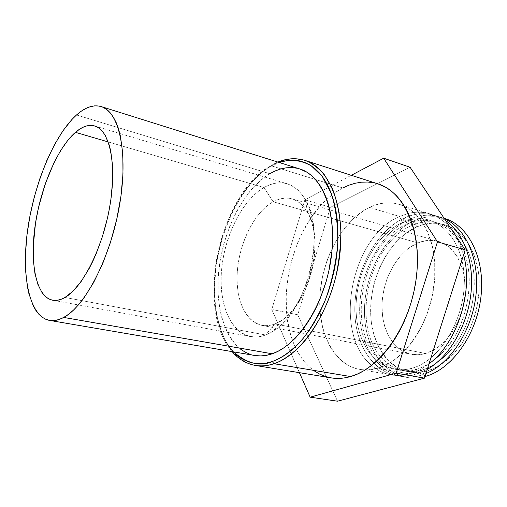<?xml version="1.0" encoding="UTF-8"?>
<svg xmlns="http://www.w3.org/2000/svg" width="507" height="507" viewBox="0 0 507 507"><rect width="100%" height="100%" fill="white"/><g stroke="black" fill="none" stroke-linecap="round" stroke-linejoin="round"><path stroke-width="0.38" stroke-dasharray="2.54 1.9" d="M424.682 376.606L426.774 371.099C439.67 366.954 451.236 357.98 461.471 344.19C474.102 325.145 480.68 299.821 478.969 276.746C475.262 235.635 444.506 214.176 416.811 226.895L414.054 220.843C424.175 216.388 434.201 215.538 444.119 218.283C434.201 215.538 424.175 216.388 414.054 220.843L412.014 225.469L412.742 225.159C440.355 212.896 470.642 234.766 474.039 275.935C475.585 299.035 468.924 324.315 456.306 343.321C446.09 357.074 434.575 366.029 421.761 370.186L424.986 376.524L421.761 370.186C438.447 365.141 454.627 349.722 464.799 328.206C471.89 311.19 474.97 293.762 474.039 275.935C470.642 234.766 440.355 212.896 412.742 225.159L412.014 225.469L409.25 219.398C421.273 214.081 432.978 213.834 444.373 218.656C432.978 213.834 421.273 214.081 409.25 219.398L407.184 224.031C434.803 211.127 465.401 232.624 468.981 274.046C469.989 291.994 466.947 309.574 459.862 326.781C449.677 348.537 433.441 364.159 416.697 369.261L419.631 375.712L421.761 370.186L419.631 375.712L425.931 373.551L419.631 375.712L416.697 369.261C429.562 365.059 441.109 355.99 451.357 342.067C464 322.839 470.629 297.292 468.981 274.046C465.401 232.624 434.803 211.127 407.184 224.031L404.409 217.94C418.94 211.508 432.693 212.395 445.659 220.596C432.693 212.395 418.94 211.508 404.409 217.94L402.317 222.586L410.917 219.708C437.636 213.124 463.493 238.835 464.266 279.04C465.369 319.169 439.753 361.104 411.602 368.329L414.542 374.812L416.697 369.261L414.542 374.812L427.236 369.438L414.542 374.812L411.602 368.329C439.753 361.104 465.369 319.169 464.266 279.04C463.493 238.835 437.636 213.124 410.917 219.708L402.317 222.586L399.529 216.47L408.306 213.415C424.828 209.568 439.132 214.74 451.217 228.93C445.152 221.42 438.099 216.413 430.063 213.91C422.984 211.768 415.727 211.603 408.306 213.415L399.529 216.47L369.432 207.407C379.635 202.521 389.68 201.532 399.573 204.435L404.592 206.406C426.393 216.495 439.651 251.637 433.422 289.801C427.331 327.966 402.748 361.32 377.709 368.278L409.409 373.9L411.602 368.329L409.409 373.9C416.101 372.062 422.642 368.697 429.023 363.804C422.642 368.697 416.101 372.062 409.409 373.9L377.709 368.278L371.916 369.546L366.219 369.977L360.673 369.578L355.325 368.367L350.229 366.384L345.425 363.658L340.951 360.23L336.838 356.142L333.124 351.452L329.829 346.205L324.581 334.265L322.655 327.693L320.24 313.624L319.778 298.724L320.272 291.113L322.674 275.871L326.901 260.985L329.658 253.817L336.363 240.318L340.26 234.101L344.494 228.302L353.816 218.187L364.064 210.354L369.432 207.407L374.907 205.151L380.446 203.63L385.985 202.87L391.486 202.889L396.892 203.713L402.146 205.341L407.191 207.775L411.976 211.013L416.443 215.038L420.537 219.823L424.207 225.33L427.414 231.503L430.101 238.303L432.237 245.648L433.783 253.462L434.721 261.675L434.708 278.882L432.16 296.487L427.173 313.649L423.839 321.806L419.999 329.563L415.696 336.819L410.993 343.499L405.942 349.532L400.606 354.862L395.054 359.431L389.338 363.208L383.539 366.162L377.709 368.278L365.116 369.958L359.748 369.426C333.308 364.615 317.312 331.109 320.006 294.282C322.585 257.423 343.036 220.241 369.432 207.407L399.529 216.47C350.831 236.604 332.174 333.429 371.618 365.42C377.398 370.421 383.932 373.577 391.208 374.901C397.082 375.921 403.147 375.592 409.409 373.9C394.997 377.468 382.398 374.641 371.618 365.42C332.174 333.429 350.831 236.604 399.529 216.47L402.317 222.586C374.622 235.02 354.469 275.314 356.161 311.951C357.492 348.658 381.796 376.524 411.602 368.329C381.796 376.524 357.492 348.658 356.161 311.951C354.469 275.314 374.622 235.02 402.317 222.586L404.409 217.94C374.616 231.465 353.106 274.579 354.887 313.839C356.288 353.151 382.297 383.381 414.542 374.812C382.297 383.381 356.288 353.151 354.887 313.839C353.106 274.579 374.616 231.465 404.409 217.94L407.184 224.031C363.177 241.725 344.925 327.427 378.786 359.146C389.319 369.508 401.956 372.879 416.697 369.261C401.956 372.879 389.319 369.508 378.786 359.146C344.925 327.427 363.177 241.725 407.184 224.031L409.25 219.398C379.413 232.821 357.91 275.757 359.761 314.891C361.225 354.076 387.335 384.217 419.631 375.712C387.335 384.217 361.225 354.076 359.761 314.891C357.91 275.757 379.413 232.821 409.25 219.398L412.014 225.469C369.565 242.479 350.476 323.086 380.922 356.991C391.822 369.628 405.435 374.027 421.761 370.186C405.435 374.027 391.822 369.628 380.922 356.991C350.476 323.086 369.565 242.479 412.014 225.469L414.054 220.843C384.173 234.171 362.676 276.93 364.59 315.931C366.117 354.989 392.342 385.047 424.682 376.606C392.342 385.047 366.117 354.989 364.59 315.931C362.676 276.93 384.173 234.171 414.054 220.843L416.811 226.895L413.655 228.391C386.803 242.346 368.285 281.873 370.858 317.205C373.12 352.587 397.463 378.938 426.774 371.099L424.682 376.606M456.534 236.902L463.575 254.894L456.534 236.902M378.057 183.902C366.466 180.416 354.697 181.772 342.757 187.958L271.169 165.77L278.242 162.183M269.705 166.987L279.205 162.487L269.705 166.987L270.003 166.062L269.705 166.987L263.944 170.853L258.329 175.492L247.708 186.849L238.144 200.595L233.847 208.212L226.363 224.62L220.513 242.175L216.457 260.338L214.315 278.597L213.992 287.589L214.176 296.405L216.077 313.212L220.025 328.466L222.75 335.342L225.957 341.617L229.639 347.238L233.499 351.852C214.759 334.316 207.876 282.431 221.236 239.634C234.272 197.191 255.642 175.175 269.705 166.987M304.935 160.389C291.531 157.544 280.276 159.344 271.169 165.77L270.003 166.062L271.169 165.77C254.52 174.763 225.888 207.515 216.419 264.286C214.531 279.997 214.347 295.137 215.862 309.701C218.378 323.365 222.218 334.969 227.39 344.526C235.78 357.118 245.756 363.576 255.439 365.458C226.711 360.376 210.994 319.581 215.177 274.642C219.252 229.639 242.175 183.338 271.169 165.77L342.757 187.958L336.673 191.538L330.773 195.873L325.088 200.911L319.663 206.59L309.752 219.677L301.31 234.659L297.717 242.707L291.886 259.616L288.001 277.171L286.189 294.865L286.512 312.16L289.015 328.53L291.075 336.192L293.667 343.423L296.779 350.153L300.398 356.307L304.498 361.833L309.055 366.662L314.042 370.731M299.802 168.958C290.055 166.106 280.054 167.69 269.794 173.698L76.519 114.975L269.794 173.698C243.48 189.365 222.396 231.534 218.574 272.646C214.657 313.713 228.923 350.781 254.787 355.489M265.624 334.981L64.985 297.457L265.624 334.981C239.995 344.5 220.659 317.198 221.115 280.073C221.261 243.03 240.014 201.368 263.989 187.52C242.612 199.897 225.051 234.5 221.724 268.425C218.308 302.33 229.855 332.624 250.534 336.591C255.332 337.472 260.357 336.94 265.624 334.981L274.933 323.91L265.624 334.981C286.709 327.37 307.958 293.338 312.946 256.719C318.073 220.082 306.146 189.098 287.399 183.832C279.832 181.702 272.025 182.926 263.989 187.52L273.159 201.767C252.955 212.87 236.991 247.777 237.067 278.78C236.877 309.859 253.57 332.123 274.933 323.91C270.326 325.671 265.909 326.14 261.694 325.329C244.513 321.913 234.709 296.804 237.58 268.545C240.369 240.28 255.268 211.641 273.159 201.767L417.92 242.923C398.863 250.889 383.85 276.233 382.158 301.817C380.37 327.395 392.386 350.546 411.253 354.26C415.873 355.147 420.645 354.887 425.557 353.48L274.933 323.91L425.557 353.48C444.43 348.189 461.877 323.58 464.761 296.722C467.771 269.857 455.844 246.244 438.485 241.421C431.742 239.551 424.885 240.045 417.92 242.923L273.159 201.767C279.706 198.199 286.049 197.261 292.197 198.953C308.034 203.275 318.085 228.866 314.023 258.982C310.081 289.085 292.634 317.306 274.933 323.91L281.442 320.525C309.295 304.485 325.05 239.209 307.578 212.237C298.541 198.098 287.07 194.606 273.159 201.767L263.989 187.52C280.529 178.521 294.275 182.444 305.227 199.289C326.521 231.534 307.103 311.989 273.444 330.976L265.624 334.981M108.219 141.928L263.989 187.52L108.219 141.928M304.872 199.828L351.307 175.302L304.872 199.828L330.456 207.312L297.748 314.784L337.535 401.202L297.748 314.784L271.777 309.428L304.872 199.828L271.777 309.428L297.748 314.784L330.456 207.312L304.872 199.828M299.434 372.67L271.777 309.428L299.434 372.67M331.191 377.873L331.236 377.88C313.402 374.141 300.537 361.77 292.634 340.774C276.055 297.565 292.311 230.21 326.774 199.321L334.595 192.971L342.757 187.958M377.994 183.883L373.944 182.818M410.106 167.266L330.456 207.312L410.106 167.266M269.794 173.698L264.445 177.247L254.172 186.456L249.33 192.007L240.419 204.758L236.408 211.831L229.424 227.098L223.967 243.442L220.19 260.364L218.206 277.367L218.105 293.933L219.905 309.549L221.527 316.831L226.173 330.038L229.177 335.83L232.612 341.002L236.458 345.495L240.698 349.247M250.205 354.336L255.401 355.591M299.745 168.939L296.906 168.197M426.774 371.099L432.243 369.235L437.668 366.624L442.991 363.291L448.15 359.254L453.087 354.551L462.067 343.315L469.495 330.057L475.015 315.348L476.967 307.66L479.147 292.051L478.969 276.746L478 269.426L474.387 255.845L471.795 249.736L468.728 244.152L465.223 239.158L461.319 234.792L457.08 231.097L452.536 228.087L447.757 225.786L442.776 224.202L437.661 223.34L432.458 223.194L427.217 223.752L421.982 224.988L416.811 226.895L406.817 232.567L397.558 240.489L393.305 245.204L385.688 255.896L379.451 267.962L374.781 281.005L373.076 287.761L370.991 301.488L370.731 315.126L371.301 321.774L373.824 334.462L378.159 345.97L384.205 355.876L387.817 360.103L391.797 363.779L396.106 366.865L400.72 369.318L405.587 371.111L410.676 372.201L415.936 372.575L421.323 372.208L426.774 371.099M425.557 353.48L417.286 354.773L409.339 353.823L402.019 350.724L398.673 348.423L392.748 342.459L388.001 334.905L384.579 326.058L382.557 316.254L381.993 305.835L382.259 300.505L383.862 289.827L386.854 279.427L388.844 274.433L393.717 265.085L399.662 256.834L406.494 249.989L410.176 247.182L417.92 242.923L425.937 240.648L433.935 240.502L441.622 242.536L448.676 246.751L451.87 249.64L457.415 256.872L461.617 265.826L464.273 276.157L465.242 287.437L465.065 293.28L464.45 299.174L461.928 310.861L457.783 321.977L452.206 332.034L448.961 336.528L441.743 344.209L433.827 349.925L425.557 353.48M430.063 213.91L399.573 204.435M277.887 162.075L269.997 166.068C218.872 195.176 194.739 310.094 232.143 351.617M52.684 300.214L250.534 336.591M261.694 325.329L411.253 354.26M292.197 198.953L438.485 241.421M281.442 320.525L273.444 330.976M307.578 212.237L305.227 199.289M94.701 125.958L287.399 183.832M391.208 374.901L359.748 369.426"/><path stroke-width="0.76" d="M444.119 218.283C468.348 224.981 485.402 258.304 480.966 296.646C476.713 334.975 451.503 369.641 424.986 376.524C451.503 369.641 476.713 334.975 480.966 296.646C485.402 258.304 468.348 224.981 444.119 218.283M444.373 218.656C465.901 228.049 480.002 259.673 475.965 295.15C472.036 330.615 450.336 363.601 425.931 373.551C450.336 363.601 472.036 330.615 475.965 295.15C480.002 259.673 465.901 228.049 444.373 218.656M445.659 220.596C463.861 232.745 474.647 262.328 470.832 294.453C467.036 326.559 448.929 356.991 427.236 369.438C448.929 356.991 467.036 326.559 470.832 294.453C474.647 262.328 463.861 232.745 445.659 220.596M451.217 228.93L456.534 236.902L451.217 228.93M463.575 254.894C473.792 291.487 457.143 343.271 429.023 363.804C457.143 343.271 473.792 291.487 463.575 254.894M278.242 162.183C287.412 158.342 296.31 157.74 304.935 160.389C311.552 162.912 317.959 167.608 324.163 174.459L332.3 188.287C336.787 199.897 339.639 213.472 340.856 229.012C340.9 245.242 339.145 261.492 335.583 277.754C327.097 309.504 312.711 333.2 299.675 346.585C289.947 355.654 281.36 361.364 273.926 363.715C267.487 365.845 261.327 366.428 255.439 365.458C262.106 366.352 268.273 365.769 273.926 363.715L272.31 361.51L278.628 358.855L284.966 355.16L291.259 350.445L297.425 344.741L303.401 338.093L309.105 330.564L314.467 322.224L319.416 313.174L323.891 303.509L327.826 293.344L331.172 282.805L333.891 272.018L335.945 261.118L337.301 250.243L337.96 239.519L337.909 229.088L337.161 219.062L335.735 209.568L333.657 200.702L330.963 192.559L327.687 185.213L323.891 178.743L319.619 173.191L314.936 168.597L309.897 164.984L304.561 162.373L298.991 160.757L293.249 160.13L287.393 160.472L279.205 162.487C288.629 159.363 299.808 159.312 311.38 165.922L322.351 176.563L331.413 193.756C335.983 208.567 338.087 225.583 337.719 244.818C335.704 264.362 331.578 282.748 325.355 299.954C318.396 315.576 310.975 328.416 303.085 338.473C291.462 351.592 280.954 358.411 272.31 361.51L273.926 363.715L350.584 376.549C343.892 378.456 337.447 378.906 331.236 377.886L337.485 378.418L343.968 377.981L350.584 376.549C380.168 368.488 409.846 326.356 416.095 279.357C422.534 232.358 404.567 191.88 378.057 183.902L304.935 160.389C330.089 167.868 346.465 209.942 339.132 259.768C331.996 309.581 302.381 354.735 273.926 363.715L350.584 376.549L357.264 374.115L363.937 370.674L370.535 366.25L376.967 360.87L383.165 354.583L389.053 347.434L394.547 339.506L399.586 330.881L404.104 321.653L408.034 311.938L411.329 301.842L413.953 291.493L415.854 281.024L417.033 270.554L417.464 260.211L417.153 250.128L416.108 240.419L414.352 231.198L411.918 222.56L408.845 214.6L405.175 207.395L400.967 201.013L396.278 195.506L391.17 190.911L385.694 187.26L377.994 183.883M49.572 320.405L254.787 355.489C260.325 356.44 266.137 355.87 272.202 353.785L63.717 317.433C58.641 320.164 53.919 321.153 49.547 320.405C29.21 316.52 21.148 275.814 27.638 229.829C34.077 183.781 54.129 135.166 76.519 114.975L81.12 111.312L85.696 108.542L90.208 106.711L94.613 105.862L98.865 106.026L102.915 107.23L106.717 109.493L110.228 112.827L113.403 117.212L116.198 122.643L118.568 129.076L120.482 136.465L122.808 153.843L122.979 174.085L120.932 196.272L116.724 219.347L110.545 242.156L102.712 263.551L93.643 282.507L83.794 298.179L78.737 304.574L73.667 309.942L68.641 314.232L63.717 317.433L58.945 319.537L54.369 320.544L50.035 320.481L45.972 319.372L42.22 317.255L38.798 314.182L35.737 310.208L33.05 305.391L28.861 293.471L27.372 286.506L25.616 270.928L25.496 253.608L26.96 235.115L29.932 216.026L34.318 196.887L39.977 178.249L46.764 160.656L54.503 144.641L62.976 130.743L71.937 119.468L76.519 114.975C85.246 107.211 93.459 104.41 101.159 106.571C119.272 111.591 128.556 153.209 119.538 205.234C110.672 257.22 85.334 306.241 63.717 317.433L272.202 353.785C298.084 345.223 324.695 303.978 331.033 258.881C337.548 213.764 322.731 175.644 299.802 168.958L101.204 106.584M64.985 297.457C60.555 299.986 56.442 300.905 52.646 300.207C36.308 296.963 29.64 263.836 35.084 225.932C40.478 188.002 57.196 148.183 75.423 132.327L108.219 141.928L75.423 132.327C82.273 126.446 88.7 124.323 94.701 125.958C109.575 129.95 117.047 163.679 109.93 205.595C102.934 247.479 82.698 287.596 64.985 297.457L73.033 291.132L81.177 281.436L89.061 268.691L92.787 261.32L96.305 253.392L102.547 236.205L107.49 217.94L109.392 208.669L110.881 199.46L112.573 181.639L112.516 165.314L110.754 151.187L109.265 145.135L105.209 135.318L102.693 131.63L99.892 128.791L96.85 126.801L93.592 125.673L90.164 125.394L86.596 125.945L82.926 127.308L79.187 129.443L71.658 135.92L67.932 140.166L60.701 150.446L53.957 162.76L45.186 184.079L38.519 207.426L35.471 223.327L33.24 246.472L33.405 260.725L34.932 273.457L37.81 284.212L41.986 292.539L44.54 295.663L47.373 298.034L50.472 299.618L53.812 300.372L57.367 300.271L61.1 299.301L64.985 297.457M351.307 175.302L383.685 158.197L437.471 241.839L396.157 373.158L310.151 397.171L299.434 372.67L310.151 397.171L337.535 401.202L424.473 378.146L465.173 249.862L410.106 167.266L383.685 158.197L410.106 167.266L465.173 249.862L437.471 241.839L465.173 249.862L424.473 378.146L396.157 373.158L424.473 378.146L337.535 401.202L310.151 397.171L396.157 373.158L437.471 241.839L383.685 158.197L351.307 175.302M314.042 370.731L319.423 373.995L325.158 376.39L331.191 377.873M373.944 182.818L367.79 182.032L361.535 182.178L355.236 183.236L348.962 185.175L342.757 187.958M272.31 361.51L266.08 363.126L260.002 363.703L254.14 363.272L248.538 361.852L243.246 359.488L238.309 356.231L233.499 351.852C247.34 363.696 260.275 366.916 272.31 361.51M240.698 349.247L245.287 352.213L250.205 354.336M255.401 355.591L260.832 355.927L266.454 355.331L272.202 353.785L278.032 351.275L283.876 347.815L289.668 343.416L295.34 338.118L300.828 331.958L306.07 325L310.987 317.306L315.531 308.966L319.632 300.062L326.318 281.024L328.815 271.106L331.965 251.085L332.579 241.218L332.554 231.617L331.882 222.383L330.596 213.624L328.707 205.436L326.255 197.901L323.263 191.101L319.797 185.087L315.88 179.915L311.583 175.618L306.95 172.228L299.745 168.939M296.906 168.197L291.607 167.557L286.189 167.817L280.72 168.945L275.238 170.922L269.794 173.698M304.935 160.389C295.993 157.721 286.981 158.285 277.887 162.075M232.143 351.617C238.505 359.14 246.269 363.753 255.439 365.458L331.236 377.886"/></g></svg>
